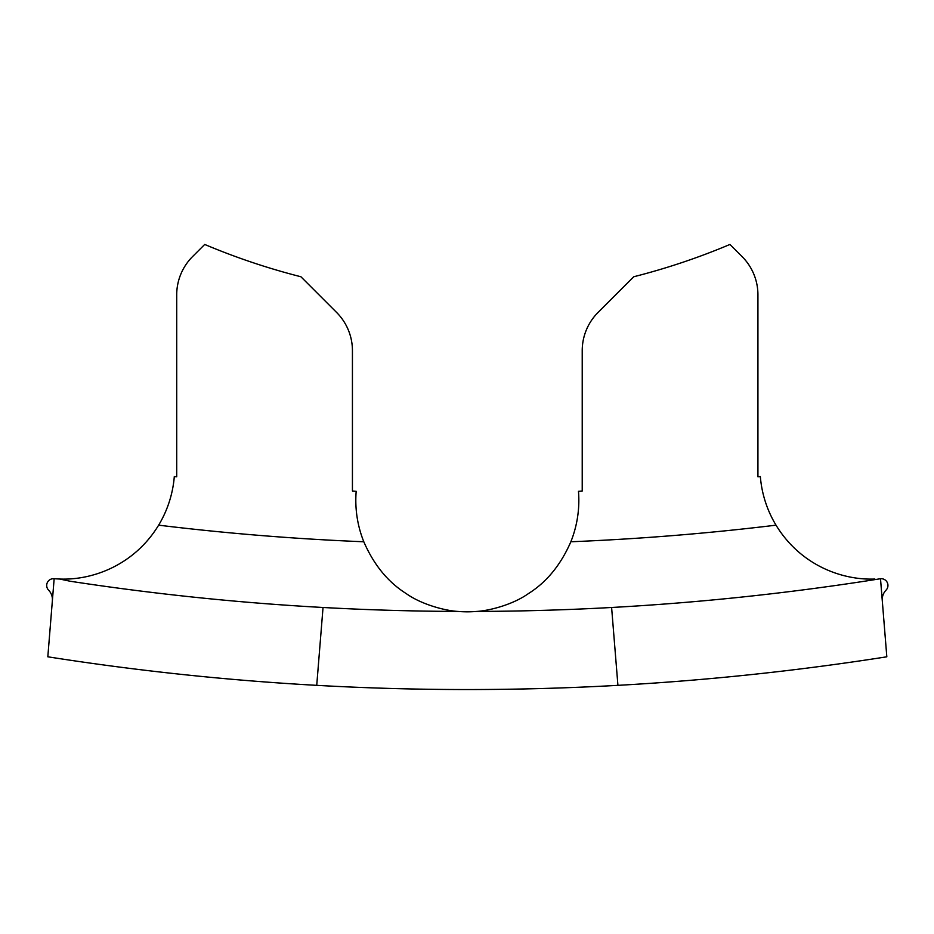 <?xml version="1.0" encoding="UTF-8"?>
<svg xmlns="http://www.w3.org/2000/svg" width="934" height="934" viewBox="0 0 934 934"><rect width="100%" height="100%" fill="white"/><g stroke="black" fill="none" stroke-linecap="round" stroke-linejoin="round"><path stroke-width="1.4" d="M882.28 600.655A13.52 13.52 0 0 1 886.039 590.16A6.76 6.76 0 0 0 880.634 578.718A111.508 111.508 0 0 1 880.505 578.73L864.545 581.228C780.661 594.059 696.344 602.815 611.607 607.485L617.923 685.346A2703.323 2703.323 0 0 1 316.731 685.346L323.036 607.485A2625.229 2625.229 0 0 0 457.952 611.431A111.508 111.508 0 0 0 476.702 611.431C489.042 610.719 512.533 604.882 528.411 593.604C546.635 582.151 560.785 564.872 570.849 541.767A2557.642 2557.642 0 0 0 776.014 525.165C800.228 564.86 841.417 580.353 874.866 579.045M52.374 600.655A13.52 13.52 0 0 0 48.603 590.16A6.76 6.76 0 0 1 54.009 578.718A111.508 111.508 0 0 0 54.149 578.73L59.788 579.045C92.991 580.376 134.426 564.93 158.64 525.165A2557.642 2557.642 0 0 0 363.805 541.767C373.845 564.813 387.949 582.069 406.115 593.522C421.794 604.753 445.787 610.789 457.952 611.431M363.805 541.767A111.508 111.508 0 0 1 356.181 491.307L352.433 491.004L352.433 350.67A54.067 54.067 0 0 0 336.602 312.446L300.911 276.756A675.831 675.831 0 0 1 204.709 244.451L192.556 256.605A54.067 54.067 0 0 0 176.713 294.84L176.713 476.784L174.296 476.585A111.508 111.508 0 0 1 158.64 525.165M776.014 525.165A111.508 111.508 0 0 1 760.346 476.585L757.929 476.784L757.929 294.84A54.067 54.067 0 0 0 742.098 256.605L729.944 244.451A675.831 675.831 0 0 1 633.742 276.756L598.052 312.446A54.067 54.067 0 0 0 582.221 350.67L582.221 491.004L578.473 491.307A111.508 111.508 0 0 1 570.849 541.767M617.923 685.346C708.03 680.314 797.659 670.799 886.821 656.8L880.505 578.73M54.149 578.73L47.821 656.8C136.983 670.799 226.623 680.314 316.731 685.346M476.702 611.431A2625.229 2625.229 0 0 0 611.607 607.485M59.788 579.045L70.108 581.228C153.993 594.059 238.298 602.815 323.036 607.485"/></g></svg>
